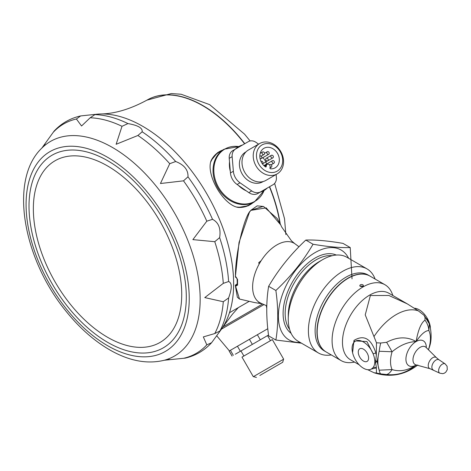 <?xml version="1.0" encoding="UTF-8"?>
<svg xmlns="http://www.w3.org/2000/svg" width="471" height="471" viewBox="0 0 471 471"><rect width="100%" height="100%" fill="white"/><g stroke="black" fill="none" stroke-linecap="round" stroke-linejoin="round"><path stroke-width="0.71" d="M96.272 114.27A128.506 74.194 60 0 1 100.453 113.976A128.506 74.194 60 0 1 207.022 194.164A128.506 74.194 60 0 1 223.183 326.556A128.506 74.194 60 0 1 220.84 330.024M93.965 114.465L95.142 114.465L90.179 117.768L81.554 125.992L76.402 118.998L80.665 115.925L96.614 114.235A128.506 74.194 60 0 1 142.766 126.34A128.506 74.194 60 0 1 221.664 224.767A128.506 74.194 60 0 1 221.04 329.747L211.603 342.711L206.81 344.866L203.331 336.912L214.764 333.55L220.104 330.913L219.515 331.925M238.308 207.446A30.668 25.04 60 0 0 250.16 204.667L248.264 205.768L238.308 207.446C223.401 205.415 205.491 174.405 211.167 160.428L217.596 152.651L219.492 151.556A30.668 25.04 60 0 0 211.167 160.428M223.183 326.556L232.439 314.222L238.308 307.628L248.994 301.458L229.465 312.732M294.752 243.631L291.455 240.834L281.564 226.81L280.793 224.979L266.186 207.864L251.237 210.313C245.509 212.562 235.2 251.52 235.441 276.701L236.036 276.966L237.561 279.497L237.561 285.132L236.036 286.027L235.441 285.756L239.486 299.044L237.343 297.219L235.365 285.567L237.072 283.819M250.908 210.254L263.106 206.428M235.441 277.148L235.783 277.342L235.365 276.836L239.038 242.43L249.43 212.274L250.89 210.278L257.142 205.874L263.519 206.469L277.16 218.526L280.816 225.038M259.109 302.282L258.714 302.488M259.138 302.282L261.205 303.365M261.199 260.622L258.714 262.7L259.132 264.09M239.486 299.044L254.069 302.459L262.253 303.848M236.036 276.966A1.024 0.506 113.8 0 0 236.23 277.554A1.024 0.506 113.8 0 0 236.242 277.554L237.131 279.015L237.254 284.602M237.561 279.497A1.024 0.536 -175.7 0 1 237.131 279.015M237.561 285.132A1.024 0.642 175.3 0 1 237.131 284.661M236.036 286.027A1.024 0.506 -66.2 0 1 236.654 284.608L237.496 284.119M362.858 284.837A1.754 1.013 -0 0 0 360.945 284.619A1.754 1.013 -0 0 0 359.862 285.55A1.754 1.013 -0 0 0 361.616 286.562A1.754 1.013 -0 0 0 363.371 285.55A1.754 1.013 -0 0 0 362.858 284.837M363.371 285.55L363.371 286.091L359.862 286.091L359.862 285.55M354.557 362.122L352.108 362.464A43.809 25.293 -60 0 1 341.157 360.621A43.809 25.293 -60 0 1 332.084 340.568A43.809 25.293 -60 0 1 363.064 286.91A43.809 25.293 -60 0 1 384.966 284.743A43.809 25.293 -60 0 1 392.037 293.303L392.967 295.6M359.167 364.778L350.424 359.732A38.404 22.172 -60 0 1 344.537 328.958A38.404 22.172 -60 0 1 369.629 295.111A38.404 22.172 -60 0 1 388.834 293.209L407.291 303.866L418.348 310.872L424.071 315.317L429.682 324.46M414.403 308.234A16.061 9.273 60 0 1 428.828 321.51A16.061 9.273 60 0 1 430.417 327.351M354.298 342.023A2.19 1.448 42.9 0 0 353.992 340.433C363.924 334.375 371.225 338.584 375.887 353.073L376.335 355.258L375.499 362.57L376.335 367.027L375.887 368.01L371.336 369.076M371.466 368.999A16.061 9.273 -120 0 0 373.067 367.598A16.061 9.273 -120 0 0 373.067 353.703A16.061 9.273 -120 0 0 355.405 341.175A16.061 9.273 -120 0 0 353.798 342.576A16.061 9.273 -120 0 0 353.798 356.476A16.061 9.273 -120 0 0 371.466 368.999L373.067 367.598A2.19 1.966 -149.8 0 1 375.887 368.01M375.887 353.073L373.067 353.703L366.944 341.557L355.858 340.916M352.585 352.708L353.992 340.433M368.599 358.072A7.301 4.215 60 0 1 367.086 361.41A7.301 4.215 60 0 1 359.785 357.195A7.301 4.215 60 0 1 359.785 348.764A7.301 4.215 60 0 1 365.408 350.718A7.301 4.215 60 0 1 368.599 358.072M424.972 320.156L425.019 317.442A17.521 13.212 -24.9 0 1 428.586 321.628L429.346 323.506L428.875 330.53A17.521 16.155 61.5 0 0 424.972 320.156C421.056 322.971 418.107 330.1 416.111 341.546C407.886 341.893 399.873 345.302 392.078 351.772L379.173 351.254A17.521 3.432 -78.2 0 1 380.692 343.029L386.614 342.305A17.521 1.019 -120.6 0 1 392.078 351.772A28.213 16.291 -60 0 0 392.078 369.582A17.521 8.731 -82.4 0 1 386.614 374.545L380.692 373.874A17.521 4.469 -83 0 1 379.173 370.188L392.078 369.582C399.873 371.996 407.886 370.489 416.111 365.072A14.407 8.319 -60 0 1 405.925 359.19A14.407 8.319 -60 0 1 416.111 341.546A14.407 8.319 -60 0 1 426.302 347.427A14.407 8.319 -60 0 1 426.296 347.645M375.499 360.633A17.521 6.423 37.8 0 0 377.13 361.463L379.173 370.188A37.056 21.395 -60 0 1 379.173 351.254L377.13 361.463A17.521 10.003 136 0 1 375.499 362.57M380.692 373.874L376.476 373.014L376.335 367.027M386.614 374.545C397.33 375.658 407.162 372.502 416.111 365.072L417.424 365.266M386.614 342.305C397.33 336.671 407.162 336.418 416.111 341.546C421.103 334.257 425.36 330.589 428.875 330.53A28.213 16.291 -60 0 1 428.875 348.34A17.521 8.443 22.9 0 1 428.575 349.488L429.605 346.55C429.317 346.774 433.326 338.62 429.346 323.506M428.339 349.67L429.599 346.544M425.019 317.442L424.071 315.317M380.692 343.029L376.476 342.794L376.335 355.258M376.476 342.794L365.231 314.869L370.365 295.535L388.852 295.476L407.291 303.866M367.704 369.706L374.174 372.802C390.076 377.783 404.624 375.175 417.836 364.984M374.074 372.767L376.476 373.014M384.966 284.743L370.059 276.13A43.809 25.293 120 0 0 336.294 287.869A43.809 25.293 120 0 0 317.171 331.955A43.809 25.293 120 0 0 326.244 352.014L341.157 360.621M300.056 342.37A51.945 29.991 -60 0 1 289.135 279.998A51.945 29.991 -60 0 1 348.611 258.267M352.031 278.85L350.218 247.558C340.35 247.905 327.957 246.798 313.044 244.237C303.177 261.111 290.784 276.524 275.871 290.483C278.39 308.393 278.39 324.913 275.871 340.044L301.469 343.188M350.218 247.558L342.988 243.383C328.075 240.822 315.682 239.715 305.814 240.063C290.901 254.022 278.508 269.436 268.641 286.309L275.871 290.483M275.871 340.044L268.641 335.876C266.121 317.831 266.121 301.31 268.641 286.309M326.144 351.955A43.809 25.293 -60 0 1 326.038 351.896A43.809 25.293 -60 0 1 326.038 301.305A43.809 25.293 -60 0 1 369.847 276.012A43.809 25.293 -60 0 1 369.953 276.071M318.455 352.991L298.314 341.369A48.554 28.036 -60 0 1 288.258 319.138A48.554 28.036 -60 0 1 322.594 259.674A48.554 28.036 -60 0 1 346.874 257.266L367.009 268.894A48.554 28.036 120 0 0 342.729 271.296A48.554 28.036 120 0 0 311.007 314.086A48.554 28.036 120 0 0 318.455 352.991A48.554 28.036 120 0 0 331.296 354.928M288.258 319.138L288.258 315.264A43.809 25.293 -60 0 1 319.238 261.611L322.594 259.674M326.038 351.896L324.183 350.818A43.809 25.293 -60 0 1 324.183 300.233A43.809 25.293 -60 0 1 367.992 274.94L369.847 276.012M375.104 279.044A48.554 28.036 120 0 0 367.009 268.894M305.814 240.063L313.044 244.237M266.786 305.803L260.922 303.271A34.336 19.823 -60 0 1 259.733 263.024A34.336 19.823 -60 0 1 295.176 243.931L298.997 246.769M235.441 285.756L235.317 285.308M235.441 285.108L235.783 284.814M275.211 366.585L259.833 375.469L275.211 366.585M261.988 374.221L282.735 362.246L261.988 374.221M282.735 362.246L283.536 359.249L253.31 376.706L241.994 357.1L272.344 339.579L283.666 359.179L253.31 376.706M270.448 340.674L267.528 335.611L240.969 350.948L243.89 356.005M235.317 354.21L268.529 335.034M232.073 356.082L229.153 351.025L267.787 328.717M260.163 333.121L267.322 328.988M238.35 345.714L246.315 341.116M229.518 350.813L230.325 350.347M269.536 164.944A1.46 1.195 -120 0 1 271.637 165.292A1.46 1.195 -120 0 1 270.101 167.052M272.456 160.664A1.46 1.195 -120 0 1 273.916 163.19A1.46 1.195 -120 0 1 272.456 160.664L263.919 165.592L272.456 160.664M271.384 155.318A1.46 1.195 -120 0 1 272.85 157.844A1.46 1.195 -120 0 1 271.384 155.318L266.233 158.291A1.46 1.195 -120 0 1 267.687 160.829A1.46 1.195 -120 0 1 266.227 158.297L271.384 155.318M267.293 151.721A1.46 1.195 -120 0 1 268.753 154.247A1.46 1.195 -120 0 1 267.293 151.721L264.555 153.299L267.293 151.721M262.571 151.974A1.46 1.195 -120 0 1 264.031 154.506A1.46 1.195 -120 0 1 262.571 151.974L260.204 153.346L262.571 151.974M260.958 161.335L260.958 161.335A1.46 1.195 -120 0 1 262.524 163.808A1.46 1.195 -120 0 1 262.418 163.861M259.833 156.048A1.46 1.195 -120 0 1 261.452 158.462A1.46 1.195 -120 0 1 260.01 158.197M269.877 164.62L269.465 164.856L269.877 164.62M263.053 163.502A1.46 1.195 60 0 0 263.065 163.496L272.85 157.844M266.663 164.609A11.257 9.19 60 0 0 262.836 157.667M266.203 166.622L266.386 165.504A2.19 1.79 60 0 1 267.157 164.32A2.19 1.79 60 0 1 269.265 164.662A2.19 1.79 60 0 1 270.124 166.922L269.942 168.041A0.583 0.477 60 0 0 270.489 168.789A11.257 9.19 60 0 0 275.211 167.794A11.257 9.19 60 0 0 277.543 153.452A11.257 9.19 60 0 0 263.954 148.294A11.257 9.19 60 0 0 265.491 166.893A0.583 0.477 60 0 0 266.203 166.622L265.62 166.958M258.873 164.226A15.149 12.37 60 0 0 281.499 166.316A15.149 12.37 60 0 0 268.382 143.596A15.149 12.37 60 0 0 258.873 164.226M256 165.886A17.521 14.307 60 0 0 277.154 173.905A17.521 14.307 60 0 0 280.787 151.58A17.521 14.307 60 0 0 259.633 143.555A17.521 14.307 60 0 0 256 165.886M259.633 143.555L248.405 150.037A17.521 14.307 60 0 0 244.779 172.368A17.521 14.307 60 0 0 265.932 180.387L277.154 173.905M263.183 181.541L262.824 181.747A17.144 14 -120 0 1 242.123 173.899A17.144 14 -120 0 1 245.674 152.051L246.039 151.845M276.13 174.5L276.377 177.473A9.214 7.524 -120 0 1 273.033 184.72L260.834 191.762A10.545 8.608 -120 0 1 251.738 190.926L240.027 182.795A13.318 10.874 -120 0 1 233.369 171.267L232.15 156.655A9.814 8.013 -120 0 1 235.712 148.936L248.352 141.636A8.861 7.236 -120 0 1 255.994 142.342L258.603 144.15M232.786 150.62L235.712 148.936L232.786 150.62A9.814 8.013 -120 0 0 229.23 158.344L230.325 171.444A25.334 20.689 -120 0 1 229.518 161.783M273.033 184.72L270.113 186.404A9.214 7.524 -120 0 0 270.136 186.392M260.834 191.762L257.914 193.451A10.545 8.608 -120 0 1 248.818 192.61L237.107 184.485A13.318 10.874 -120 0 1 230.449 172.951L230.325 171.444M263.995 190.525A25.334 20.689 -120 0 0 267.322 188.017L260.163 192.15A25.334 20.689 -120 0 0 263.995 190.525L263.701 190.737M235.335 149.154A25.334 20.689 -120 0 1 238.662 146.64A25.334 20.689 -120 0 1 242.494 145.015M246.315 190.873A25.334 20.689 -120 0 1 238.35 185.344M250.013 204.42L254.523 201.812A30.374 24.798 -120 0 1 217.855 187.911A30.374 24.798 -120 0 1 224.149 149.201L238.785 146.569A30.126 24.598 -120 0 0 229.418 147.146A30.126 24.598 -120 0 0 217.213 184.785A30.126 24.598 -120 0 0 254.988 201.264A30.126 24.598 -120 0 0 264.119 190.455L254.523 201.812L250.013 204.42A30.374 24.798 60 0 1 236.625 207.028M224.149 149.201L219.639 151.809A30.374 24.798 60 0 0 210.684 162.089M250.16 204.667A30.668 25.04 60 0 0 252.998 202.695M222.624 150.084A30.668 25.04 60 0 0 219.492 151.556M228.612 281.528C232.132 282.912 232.132 288.382 228.612 297.937L223.289 301.728L204.773 297.595L223.289 283.359L228.612 281.528A132.692 76.608 -120 0 0 219.633 237.631L214.764 241.688L192.875 239.627L206.81 221.187L212.527 219.327C218.656 222.512 221.023 228.618 219.633 237.631M175.683 161.512C184.196 164.826 188.3 169.931 187.988 176.819L183.513 180.835L160.44 183.519L169.737 163.696L175.683 161.512A132.692 76.608 -120 0 0 142.16 131.786L137.915 135.477L116.131 144.285L122.007 126.293L127.953 123.585C137.991 125.315 142.725 128.053 142.16 131.786M164.302 360.244C148.024 364.224 130.744 361.281 112.463 351.407C95.436 342.105 79.746 328.44 65.398 310.424C22.896 258.031 8.867 179.539 41.831 148.118A123.926 71.551 -120 0 1 112.545 147.523A123.926 71.551 -120 0 1 195.836 265.361A123.926 71.551 -120 0 1 164.302 360.244L185.233 358.119M169.772 359.55L168.253 359.508M45.151 143.761L44.886 144.267L45.151 143.761A132.469 76.485 -120 0 0 44.91 144.232M80.665 115.925C70.273 118.262 61.43 123.302 54.136 131.056L41.831 148.118M44.451 145.068L44.886 144.267M261.205 332.52L264.826 330.43M239.957 344.784L245.88 341.369M280.221 223.766A111.474 64.356 -120 0 0 269.612 186.693M244.785 143.696A111.474 64.356 -120 0 0 147.129 100.029A111.474 64.356 -120 0 0 147.023 100.088M279.892 223.113A111.474 64.356 -120 0 0 269.406 186.816M244.579 143.814A111.474 64.356 -120 0 0 146.923 100.146L171.232 93.57L181.129 94.247L209.654 104.633L244.531 134.129L250.13 140.959M236.519 284.549L237.425 284.16M418.348 310.872A49.702 28.696 120 0 0 374.074 336.435M439.826 373.185L442.781 373.668L444.3 373.22L445.796 372.178L447.273 369.664L447.091 366.261L445.183 363.912A5.358 3.091 -60 0 0 442.404 364.112A5.358 3.091 -60 0 0 438.878 368.928A5.358 3.091 -60 0 0 439.826 373.185L430.088 368.722L415.911 364.854A10.215 5.899 -60 0 1 415.081 352.714A10.215 5.899 -60 0 1 426.008 347.357L425.813 347.18M430.088 368.722A6.429 3.715 -60 0 1 429.57 361.08A6.429 3.715 -60 0 1 436.446 357.707L426.008 347.357M433.19 369.9A5.835 3.368 -60 0 1 433.079 363.106A5.835 3.368 -60 0 1 439.019 359.803L436.446 357.707M289.612 329.382A43.809 25.293 -60 0 1 294.234 282.941A43.809 25.293 -60 0 1 332.137 255.724M291.113 333.315A45.269 26.135 -60 0 1 292.473 281.929A45.269 26.135 -60 0 1 336.294 255.052M260.286 339.791L257.366 334.734M252.344 344.383L249.424 339.32M240.369 351.295L237.449 346.238M233.333 355.358L230.413 350.294M232.109 356.064L229.189 351.007M221.505 329.099L263.966 304.584M222.96 326.903L262.624 304.001M266.386 165.504L264.837 166.404M232.15 156.655L229.23 158.344M233.369 171.267L230.449 172.951M240.027 182.795L237.107 184.485M251.738 190.926L248.818 192.61M219.633 331.46A132.692 76.608 -120 0 0 228.612 297.937M212.527 219.327A132.692 76.608 -120 0 0 187.988 176.819M127.953 123.585A132.692 76.608 -120 0 0 94.43 114.6M169.737 163.696A132.469 76.485 -120 0 0 137.915 135.477M206.81 221.187A132.469 76.485 -120 0 0 183.513 180.835M223.289 283.359A132.469 76.485 -120 0 0 214.764 241.688M214.764 333.55A132.469 76.485 -120 0 0 223.289 301.728M183.513 358.319A132.469 76.485 -120 0 0 206.81 344.866M169.166 359.526L169.207 359.526A132.469 76.485 -120 0 0 169.737 359.55M76.402 118.998A132.469 76.485 -120 0 0 53.105 132.451M122.007 126.293A132.469 76.485 -120 0 0 90.179 117.768M107.659 157.338A115.366 66.605 -120 0 0 37.009 257.843A115.366 66.605 -120 0 0 178.303 339.42A115.366 66.605 -120 0 0 107.659 157.338M107.659 342.346A111.221 64.215 -120 0 0 186.298 296.936A111.221 64.215 -120 0 0 107.659 160.723A111.221 64.215 -120 0 0 29.014 206.127A111.221 64.215 -120 0 0 107.659 342.346M107.535 165.939A104.915 60.571 -120 0 0 33.353 208.771A104.915 60.571 -120 0 0 107.535 337.265A104.915 60.571 -120 0 0 181.724 294.434A104.915 60.571 -120 0 0 107.535 165.939M274.634 183.39L284.513 218.632L285.862 234.558M100.453 113.976C114.665 113.811 130.155 109.201 146.923 100.146M428.451 349.782L428.575 349.488M445.183 363.912L439.019 359.803M355.405 341.175L356.07 340.792M249.43 212.274L250.896 210.266M235.665 277.295L236.236 277.549M256.43 377.43L253.439 376.629M266.298 305.597L266.733 308.116M216.725 335.805L229.389 350.889M271.337 167.152L269.96 167.947M273.916 163.19L271.178 164.773M268.753 154.247L261.452 158.462M264.031 154.506L261.299 156.084M262.524 163.808L267.687 160.829M267.157 164.32L264.313 165.963M238.662 146.64L238.332 146.793M211.603 342.711C204.385 350.548 195.595 355.687 185.238 358.125"/></g></svg>
